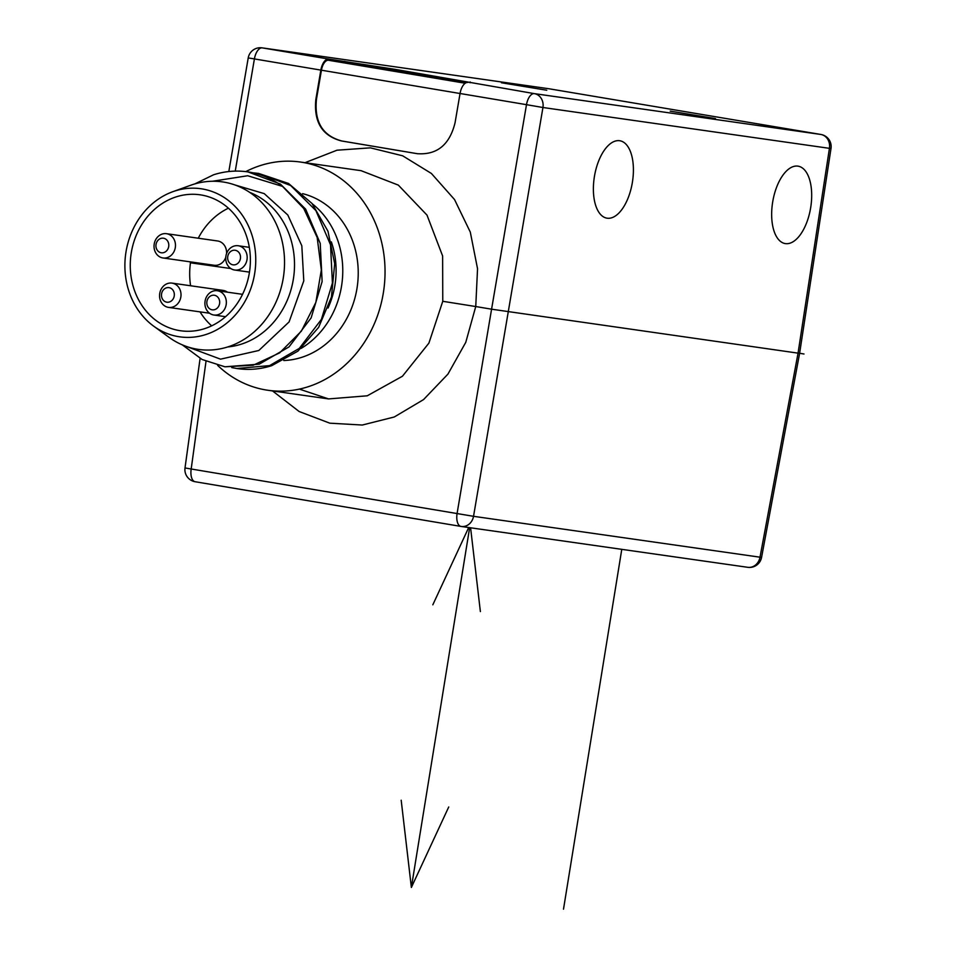 <?xml version="1.0" encoding="UTF-8"?>
<svg xmlns="http://www.w3.org/2000/svg" width="957" height="957" viewBox="0 0 957 957"><rect width="100%" height="100%" fill="white"/><g stroke="black" fill="none" stroke-linecap="round" stroke-linejoin="round"><path stroke-width="1.44" d="M747.549 567.274A12.262 10.694 -81.9 0 0 747.776 567.31L461.286 526.47A12.262 10.694 -81.9 0 1 461.059 526.434A12.262 6.005 -80.5 0 1 460.987 526.422A12.262 6.005 -80.5 0 1 457.051 513.694L491.575 309.195L798.054 353.145L829.432 148.335L831.011 148.419A12.262 12.262 0 0 0 820.915 134.47L820.915 134.47A12.262 6.005 -80.5 0 0 820.843 134.459L534.353 93.63L394.248 69.203L394.057 70.411L328.514 60.267A11.041 5.395 99.5 0 0 321.432 70.208L316.444 99.408C314.243 122.017 322.724 135.882 341.888 141.002L341.302 140.918C322.126 135.798 313.645 121.934 315.858 99.325L320.846 70.1A12.262 6.005 -80.5 0 1 328.718 59.059L394.248 69.203M460.915 526.41L195.204 481.742A12.262 6.005 -80.5 0 1 195.132 481.73L460.987 526.422A12.262 12.262 0 0 0 461.286 526.47A12.262 10.694 -81.9 0 0 473.536 516.313L761.569 557.417A12.262 12.262 0 0 1 747.776 567.31A12.262 10.694 -81.9 0 0 760.014 557.153L798.054 353.145L799.609 353.336L831.011 148.419M797.947 166.135A39.237 19.2 -80.5 0 1 798.174 166.183A39.237 19.2 -80.5 0 1 810.651 207.825A39.237 19.2 -80.5 0 1 785.398 243.604A39.237 19.2 -80.5 0 1 785.159 243.568A39.237 19.2 -80.5 0 1 772.694 201.927A39.237 19.2 -80.5 0 1 797.947 166.135M619.669 140.727A39.237 19.2 -80.5 0 1 619.897 140.763A39.237 19.2 -80.5 0 1 632.374 182.404A39.237 19.2 -80.5 0 1 607.121 218.196A39.237 19.2 -80.5 0 1 606.894 218.16A39.237 19.2 -80.5 0 1 594.417 176.519A39.237 19.2 -80.5 0 1 619.669 140.727M272.518 390.923L299.146 411.522L329.782 423.173L362.272 425.04L394.272 416.989L423.532 399.607L447.936 374.115L465.772 342.331L475.749 306.539L491.575 309.195L526.494 104.672L542.942 107.507A12.262 10.694 -81.9 0 0 534.353 93.63A12.262 6.005 -80.5 0 0 526.494 104.672L460.054 93.499L455.065 122.723C449.646 144.794 437.026 155.106 417.228 153.682L341.302 140.918M548.899 88.75A12.262 6.005 99.5 0 0 548.828 88.738A12.262 6.005 99.5 0 0 548.756 88.726L820.843 134.459A12.262 10.694 -81.9 0 1 829.432 148.335L542.942 107.507L473.536 516.313L185.012 467.961A12.262 12.262 0 0 0 195.132 481.73A12.262 6.005 -80.5 0 1 191.185 469.002L206.006 361.363M245.782 171.614A115.271 100.521 98.1 0 1 300.486 162.044L361.088 170.681L398.327 185.108L427.001 215.11L442.624 255.986L442.768 301.299L475.749 306.539L477.543 268.738L470.306 232.132L454.539 199.558L431.416 173.48L402.658 155.8L370.395 147.845L337.02 150.201L305.008 162.69M300.031 389.332L328.55 398.913L367.237 395.803L402.43 376.245L428.915 343.096L442.768 301.299M300.486 162.044A115.271 100.521 98.1 0 1 383.35 292.83A115.271 100.521 98.1 0 1 267.948 390.277A115.271 100.521 98.1 0 1 217.634 365.371M302.603 193.649A84.611 73.785 98.1 0 1 356.985 288.392A84.611 73.785 98.1 0 1 283.786 360.526M312.365 203.889A84.611 73.785 -81.9 0 1 341.529 286.191A84.611 73.785 98.1 0 1 301.132 348.396M328.036 308.046A79.706 69.502 98.1 0 0 334.938 285.138A79.706 69.502 -81.9 0 0 331.337 241.882M231.738 367.584L236.846 368.505L269.575 365.622L299.302 348.384L321.408 319.387L332.414 283.033L330.524 244.836L315.906 210.612L290.701 185.538L258.593 173.42L253.426 172.858M212.514 181.256L247.672 175.741L282.494 186.376A98.104 85.544 -81.9 0 0 247.552 171.841A98.104 85.544 -81.9 0 0 213.555 174.784L194.809 183.923M182.309 344.867L202.118 359.509L224.967 366.806L253.138 365.239L279.623 352.882L301.371 331.134L315.846 302.424L321.337 269.982L317.174 237.456L303.752 208.494L282.494 186.376M258.593 173.42L288.5 183.445L311.982 203.422L327.976 231.247L334.687 263.713L331.433 297.041L318.645 327.354L297.902 351.159L271.692 365.682A98.104 85.544 98.1 0 1 237.695 368.624A98.104 85.544 98.1 0 1 237.264 368.565M247.923 171.889L280.401 184.067L305.618 209.14L320.224 243.377L322.126 281.561L311.121 317.915L289.014 346.913L259.275 364.15L224.967 366.806M234.955 184.964L264.216 193.613L287.818 215.014L301.814 245.758L303.788 280.88L289.074 321.935L258.833 350.489L220.541 359.162L183.744 345.465M249.729 192.393A79.706 69.502 -81.9 0 1 293.344 279.217A79.706 69.502 98.1 0 1 227.706 346.948M283.296 277.889A84.611 73.785 98.1 0 1 169.066 337.343L153.67 326.158A74.802 65.232 98.1 0 1 125.989 251.966A74.802 65.232 -81.9 0 1 172.846 191.687L190.754 185.239A84.611 73.785 -81.9 0 1 283.296 277.889M172.846 191.687A74.802 65.232 -81.9 0 1 254.658 273.594A74.802 65.232 98.1 0 1 153.67 326.158M131.265 252.851A68.677 59.884 -81.9 0 0 180.634 330.763A68.677 59.884 -81.9 0 0 249.382 272.709A68.677 59.884 -81.9 0 0 200.013 194.797A68.677 59.884 -81.9 0 0 131.265 252.851M190.599 261.907A68.677 59.884 -81.9 0 0 190.599 285.76M200.061 311.886A68.677 59.884 -81.9 0 0 211.653 325.835M228.424 208.183A68.677 59.884 -81.9 0 0 198.266 238.221M227.431 292.172A12.262 10.694 -81.9 0 0 223.125 290.402L172.021 283.116A12.262 10.694 -81.9 0 0 159.735 293.476A12.262 10.694 -81.9 0 0 168.552 307.388A12.262 10.694 -81.9 0 0 180.837 297.029A12.262 10.694 -81.9 0 0 172.021 283.116M163.013 257.971A12.262 10.694 -81.9 0 0 175.298 247.6A12.262 10.694 -81.9 0 0 166.482 233.687A12.262 10.694 -81.9 0 0 154.209 244.059A12.262 10.694 -81.9 0 0 163.013 257.971L214.129 265.256A12.262 10.694 -81.9 0 0 225.768 257.337M226.546 253.665A12.262 10.694 -81.9 0 0 217.586 240.973L166.482 233.687M174.234 295.976A7.357 6.412 -81.9 0 0 169.09 287.65A7.357 6.412 -81.9 0 0 161.577 293.847A7.357 6.412 -81.9 0 0 166.733 302.173A7.357 6.412 -81.9 0 0 174.234 295.976M205.085 301.108A12.262 10.694 -81.9 0 0 213.901 315.02A12.262 10.694 -81.9 0 0 226.175 304.649A12.262 10.694 -81.9 0 0 217.359 290.737A12.262 10.694 -81.9 0 0 205.085 301.108M219.584 303.596A7.357 6.412 -81.9 0 0 214.428 295.27A7.357 6.412 -81.9 0 0 206.927 301.479A7.357 6.412 -81.9 0 0 212.083 309.805A7.357 6.412 -81.9 0 0 219.584 303.596M168.695 246.559A7.357 6.412 -81.9 0 0 163.551 238.233A7.357 6.412 -81.9 0 0 156.039 244.43A7.357 6.412 -81.9 0 0 161.195 252.756A7.357 6.412 -81.9 0 0 168.695 246.559M225.912 256.117A12.262 10.694 -81.9 0 0 234.728 270.03A12.262 10.694 -81.9 0 0 247.002 259.658A12.262 10.694 -81.9 0 0 238.197 245.746A12.262 10.694 -81.9 0 0 225.912 256.117M240.41 258.605A7.357 6.412 -81.9 0 0 235.255 250.279A7.357 6.412 -81.9 0 0 227.754 256.488A7.357 6.412 -81.9 0 0 232.91 264.814A7.357 6.412 -81.9 0 0 240.41 258.605M320.846 70.1L254.406 58.927A12.262 6.005 -80.5 0 1 262.278 47.886A12.262 10.694 -81.9 0 0 262.039 47.85L262.039 47.85A12.262 12.262 0 0 0 248.222 57.922L228.831 171.542M670.199 111.132L715.501 118.596L670.199 111.132M501.468 82.769L546.77 90.233L501.468 82.769M321.432 70.208L460.054 93.511A12.262 6.005 -80.5 0 1 467.913 82.458M417.826 153.766L341.888 141.002M466.478 82.589L394.057 70.411M621.775 549.342L563.506 909.15L621.775 549.342M804 353.994L799.621 353.265L804 353.994M230.852 268.558L190.323 262.78L230.852 268.558M469.648 527.666L411.366 887.462L401.186 800.219M448.725 806.99L411.366 887.462M470.593 527.797L480.378 611.583M432.827 604.812L468.703 527.522M248.222 57.922L254.406 58.927L235.255 171.112M820.915 134.47L548.828 88.738A12.262 12.262 0 0 0 548.528 88.69A12.262 10.694 -81.9 0 1 548.756 88.726L262.278 47.886L328.718 59.059M262.039 47.85L548.528 88.69A12.262 10.694 -81.9 0 0 548.301 88.654M344.783 61.344L344.592 62.552M470.054 82.757L470.186 81.967M465.21 83.247L328.514 60.267M761.569 557.417L799.609 353.336M267.948 390.277L328.55 398.913M236.858 368.505L237.695 368.624M247.552 171.841L248.306 171.949M209.595 313.238L168.552 307.388M225.565 316.683L213.901 315.02M242.54 294.325L217.359 290.737M249.478 272.123L234.728 270.03M249.322 247.337L238.197 245.746M185.012 467.961L200.097 358.42"/></g></svg>
